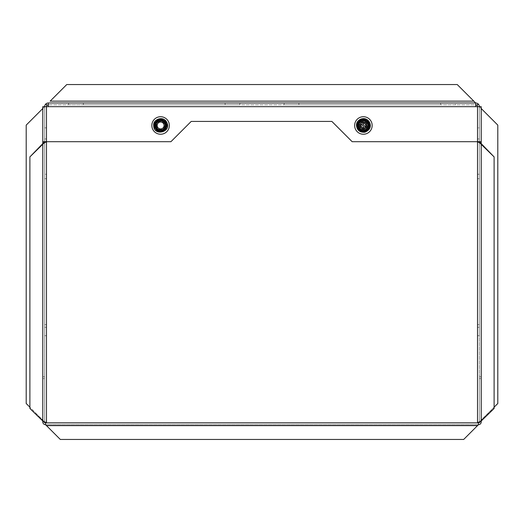 <?xml version="1.0" encoding="UTF-8"?>
<svg xmlns="http://www.w3.org/2000/svg" width="524" height="524" viewBox="0 0 524 524"><rect width="100%" height="100%" fill="white"/><g stroke="black" fill="none" stroke-linecap="round" stroke-linejoin="round"><path stroke-width="0.39" stroke-dasharray="2.62 1.97" d="M361.652 123.978L364.069 127.686M365.149 126.978L362.732 123.278M365.411 127.378A2.764 2.764 0 0 1 361.082 126.991A2.764 2.764 0 0 1 362.47 122.878A2.764 2.764 0 0 1 365.713 123.965A2.764 2.764 0 0 1 363.551 128.242A2.764 2.764 0 0 1 360.931 124.234A2.764 2.764 0 0 1 365.713 123.965A2.764 2.764 0 0 1 365.411 127.378M364.062 125.046A0.793 0.793 0 0 0 362.693 125.125A0.793 0.793 0 0 0 363.44 126.264A0.793 0.793 0 0 0 364.062 125.046M372.158 125.478A8.757 8.757 0 0 0 359.019 117.893A8.757 8.757 0 0 0 359.019 133.063A8.757 8.757 0 0 0 372.158 125.478M368.287 125.478A4.886 4.886 0 0 0 360.957 121.247A4.886 4.886 0 0 0 360.957 129.71A4.886 4.886 0 0 0 368.287 125.478A4.886 4.886 0 0 0 360.957 121.247A4.886 4.886 0 0 0 360.957 129.71A4.886 4.886 0 0 0 368.287 125.478M169.357 125.478A8.757 8.757 0 0 0 156.224 117.893A8.757 8.757 0 0 0 156.224 133.063A8.757 8.757 0 0 0 169.357 125.478M165.486 125.478A4.886 4.886 0 0 0 158.156 121.247A4.886 4.886 0 0 0 158.156 129.71A4.886 4.886 0 0 0 165.486 125.478A4.886 4.886 0 0 0 158.156 121.247A4.886 4.886 0 0 0 158.156 129.71A4.886 4.886 0 0 0 165.486 125.478M156.087 125.478A4.52 4.52 0 0 0 162.859 129.389A4.52 4.52 0 0 0 162.859 121.568A4.52 4.52 0 0 0 156.087 125.478A4.52 4.52 0 0 0 162.859 129.389A4.52 4.52 0 0 0 162.859 121.568A4.52 4.52 0 0 0 156.087 125.478A4.52 4.52 0 0 0 162.859 129.389A4.52 4.52 0 0 0 162.859 121.568A4.52 4.52 0 0 0 156.087 125.478M156.912 125.478A3.688 3.688 0 0 0 162.447 128.675A3.688 3.688 0 0 0 162.447 122.288A3.688 3.688 0 0 0 156.912 125.478A3.688 3.688 0 0 0 162.447 128.675A3.688 3.688 0 0 0 162.447 122.288A3.688 3.688 0 0 0 156.912 125.478A3.688 3.688 0 0 0 162.447 128.675A3.688 3.688 0 0 0 162.447 122.288A3.688 3.688 0 0 0 156.912 125.478A3.688 3.688 0 0 0 162.447 128.675A3.688 3.688 0 0 0 162.447 122.288A3.688 3.688 0 0 0 156.912 125.478M155.988 125.478A4.611 4.611 0 0 0 162.905 129.474A4.611 4.611 0 0 0 162.905 121.489A4.611 4.611 0 0 0 155.988 125.478M154.148 125.478A6.452 6.452 0 0 0 163.829 131.066A6.452 6.452 0 0 0 163.829 119.891A6.452 6.452 0 0 0 154.148 125.478A6.452 6.452 0 0 0 163.829 131.066A6.452 6.452 0 0 0 163.829 119.891A6.452 6.452 0 0 0 154.148 125.478M358.881 125.478A4.52 4.52 0 0 0 365.66 129.389A4.52 4.52 0 0 0 365.66 121.568A4.52 4.52 0 0 0 358.881 125.478A4.52 4.52 0 0 0 365.66 129.389A4.52 4.52 0 0 0 365.66 121.568A4.52 4.52 0 0 0 358.881 125.478A4.52 4.52 0 0 0 365.66 129.389A4.52 4.52 0 0 0 365.66 121.568A4.52 4.52 0 0 0 358.881 125.478M359.713 125.478A3.688 3.688 0 0 0 365.241 128.675A3.688 3.688 0 0 0 365.241 122.288A3.688 3.688 0 0 0 359.713 125.478A3.688 3.688 0 0 0 365.241 128.675A3.688 3.688 0 0 0 365.241 122.288A3.688 3.688 0 0 0 359.713 125.478A3.688 3.688 0 0 0 365.241 128.675A3.688 3.688 0 0 0 365.241 122.288A3.688 3.688 0 0 0 359.713 125.478A3.688 3.688 0 0 0 365.241 128.675A3.688 3.688 0 0 0 365.241 122.288A3.688 3.688 0 0 0 359.713 125.478M358.789 125.478A4.611 4.611 0 0 0 365.706 129.474A4.611 4.611 0 0 0 365.706 121.489A4.611 4.611 0 0 0 358.789 125.478M356.949 125.478A6.452 6.452 0 0 0 366.623 131.066A6.452 6.452 0 0 0 366.623 119.891A6.452 6.452 0 0 0 356.949 125.478A6.452 6.452 0 0 0 366.623 131.066A6.452 6.452 0 0 0 366.623 119.891A6.452 6.452 0 0 0 356.949 125.478M481.209 421.014L481.209 376.769L479.362 376.769L479.362 378.61L481.209 378.61L479.362 378.61L479.362 421.938A0.924 0.924 148.3 0 1 479.034 422.639M44.966 422.639A0.924 0.924 -130.8 0 1 44.638 421.938A0.924 0.924 -148.3 0 0 45.555 422.855L478.445 422.855L478.445 424.702L478.445 422.855A0.924 0.924 131.2 0 0 479.362 421.938L479.362 376.769L481.209 376.769L481.209 421.938A2.764 2.764 0 0 1 478.445 424.702L463.694 439.446L60.306 439.446L46.479 425.619L60.306 439.446L463.694 439.446L478.445 424.702L45.555 424.702L45.555 422.855L45.555 424.702A2.764 2.764 0 0 1 42.791 421.938L42.791 378.61L44.638 378.61L44.638 376.769L42.791 376.769L42.791 421.014M29.888 408.478L44.638 421.938L44.638 378.61L42.791 378.61L42.791 376.769L44.638 376.769L44.638 421.938L46.479 421.938L44.638 421.938L42.791 420.091L44.638 421.938L44.638 422.691M478.445 424.702L45.555 424.702L60.306 439.446L463.694 439.446L478.445 424.702L478.445 422.855M45.555 424.702L45.555 422.855M481.209 106.673L481.209 141.703L481.209 108.52L479.362 106.673L481.209 106.673M494.112 407.187L479.362 421.938L477.521 421.938L477.521 106.673L477.521 141.703L479.362 141.703L479.362 106.673L44.638 106.673L44.638 421.938L44.638 106.673L44.638 141.703L170.922 141.703L191.208 121.424L331.875 121.424L352.154 141.703L479.362 141.703L479.362 106.673L479.362 141.703L481.209 141.703M42.791 420.582L42.791 108.52L44.638 106.673L44.638 141.703L42.791 141.703L42.791 106.673L44.638 106.673L26.2 125.112L26.2 403.5L42.791 420.091L29.888 407.187M160.599 120.867A4.611 4.611 0 0 0 155.988 125.478A4.611 4.611 0 0 0 160.599 130.09A4.611 4.611 0 0 0 165.211 125.478A4.611 4.611 0 0 0 160.599 120.867M363.401 120.867A4.611 4.611 0 0 0 358.789 125.478A4.611 4.611 0 0 0 363.401 130.09A4.611 4.611 0 0 0 368.012 125.478A4.611 4.611 0 0 0 363.401 120.867M363.401 130.09A4.611 4.611 0 0 1 359.405 123.173A4.611 4.611 0 0 1 367.389 123.173A4.611 4.611 0 0 1 363.401 130.09M160.599 130.09A4.611 4.611 0 0 1 156.611 123.173A4.611 4.611 0 0 1 164.595 123.173A4.611 4.611 0 0 1 160.599 130.09M44.638 141.703L46.479 141.703L46.479 106.673L44.638 106.673L46.479 106.673L46.479 421.938M66.758 84.554L50.166 101.145L473.834 101.145L457.242 84.554L66.758 84.554M479.362 422.691L479.362 106.673L477.521 106.673L479.362 106.673L481.209 108.52L481.209 420.091L497.8 403.5L497.8 125.112L481.209 108.52M479.362 141.703L479.362 421.938L481.209 420.091L481.209 143.93L481.209 420.582L494.112 408.039L494.112 156.473M494.112 408.039L494.112 408.478M477.521 421.938L479.362 421.938L481.209 420.582M479.362 138.939L479.362 127.876L477.521 127.876L477.521 335.701L477.521 127.876L479.362 127.876L479.362 335.701L479.362 138.939L477.521 138.939L479.362 138.939M44.638 174.256L44.638 335.701L44.638 138.939L44.638 174.256L46.479 174.256L46.479 127.876L46.479 335.701L46.479 174.256M44.638 127.876L46.479 127.876L44.638 127.876L44.638 138.939L44.638 127.876M29.888 156.473L29.888 408.039M479.362 106.673A3.688 3.688 0 0 0 475.674 102.986L475.674 104.833L48.326 104.833L475.674 104.833A1.841 1.841 0 0 1 477.521 106.673L477.521 141.703M44.638 106.673A3.688 3.688 0 0 1 48.326 102.986L48.326 104.833L48.326 102.986L475.674 102.986L475.674 104.833L475.674 102.986M68.605 104.833L83.355 104.833L68.605 104.833L68.605 102.986L225.13 102.986L68.605 102.986L68.605 104.833M225.13 104.833L83.355 104.833L239.874 104.833L225.13 104.833L225.13 102.986L239.874 102.986L225.13 102.986L225.13 104.833M455.395 104.833L440.645 104.833L455.395 104.833L455.395 102.986L284.126 102.986L455.395 102.986L455.395 104.833M298.87 104.833L440.645 104.833L284.126 104.833L298.87 104.833L298.87 102.986L298.87 104.833M475.674 104.833L475.674 106.673M46.479 141.703L46.479 106.673A1.841 1.841 0 0 1 48.326 104.833L48.326 102.986M48.326 106.673L48.326 104.833M239.874 102.986L239.874 104.833L239.874 102.986M284.126 102.986L284.126 104.833L284.126 102.986M154.606 125.478A5.993 5.993 0 0 0 163.599 130.666A5.993 5.993 0 0 0 163.599 120.291A5.993 5.993 0 0 0 154.606 125.478M156.728 125.478A3.871 3.871 0 0 0 162.538 128.832A3.871 3.871 0 0 0 162.538 122.125A3.871 3.871 0 0 0 156.728 125.478M357.407 125.478A5.993 5.993 0 0 0 366.394 130.666A5.993 5.993 0 0 0 366.394 120.291A5.993 5.993 0 0 0 357.407 125.478M359.529 125.478A3.871 3.871 0 0 0 365.333 128.832A3.871 3.871 0 0 0 365.333 122.125A3.871 3.871 0 0 0 359.529 125.478M46.479 425.619L477.521 425.619M479.362 174.256L477.521 174.256M479.362 178.671L477.521 178.671M479.362 327.284L477.521 327.284M479.362 324.638L477.521 324.638M44.638 178.671L46.479 178.671M44.638 138.939L46.479 138.939L44.638 138.939M44.638 324.638L46.479 324.638M44.638 327.284L46.479 327.284M83.355 102.986L83.355 104.833L83.355 102.986M440.645 102.986L440.645 104.833L440.645 102.986M479.362 335.701L477.521 335.701M44.638 335.701L46.479 335.701"/><path stroke-width="0.79" d="M364.069 127.686L361.652 123.978A2.306 2.306 0 0 0 364.069 127.686M362.732 123.278L365.149 126.978A2.306 2.306 0 0 0 362.732 123.278M372.158 125.478A8.757 8.757 0 0 1 359.019 133.063A8.757 8.757 0 0 1 359.019 117.893A8.757 8.757 0 0 1 372.158 125.478M169.357 125.478A8.757 8.757 0 0 1 156.224 133.063A8.757 8.757 0 0 1 156.224 117.893A8.757 8.757 0 0 1 169.357 125.478M156.087 125.478A4.52 4.52 0 0 0 162.859 129.389A4.52 4.52 0 0 0 162.859 121.568A4.52 4.52 0 0 0 156.087 125.478M157.148 125.478A3.452 3.452 0 0 0 162.329 128.472A3.452 3.452 0 0 0 162.329 122.492A3.452 3.452 0 0 0 157.148 125.478M358.881 125.478A4.52 4.52 0 0 0 365.66 129.389A4.52 4.52 0 0 0 365.66 121.568A4.52 4.52 0 0 0 358.881 125.478M359.949 125.478A3.452 3.452 0 0 0 365.123 128.472A3.452 3.452 0 0 0 365.123 122.492A3.452 3.452 0 0 0 359.949 125.478M479.034 422.639A0.924 0.924 148.3 0 1 478.445 422.855L45.555 422.855A0.924 0.924 -130.8 0 1 44.966 422.639M477.521 425.619L463.694 439.446L60.306 439.446L46.479 425.619L477.521 425.619L478.445 424.702A2.764 2.764 0 0 0 481.209 421.938L481.209 421.014L479.362 422.691A3.688 0.871 0 0 1 477.521 421.938L477.521 141.703L481.209 141.703L481.209 106.673L477.521 106.673L477.521 141.703L352.154 141.703L331.875 121.424L191.208 121.424L170.922 141.703L46.479 141.703A3.688 0.871 180 0 1 44.638 142.456L44.638 141.703L29.888 156.905L44.638 142.456M46.479 141.703L46.479 106.673L42.791 106.673L42.791 141.703L46.479 141.703L46.479 421.938A3.688 0.871 0 0 1 44.638 422.691L42.791 421.014L42.791 421.938A2.764 2.764 0 0 0 45.555 424.702L46.479 425.619M45.555 422.855L45.555 424.702M478.445 424.702L478.445 422.855M29.888 407.187L26.2 403.5L26.2 125.112L42.791 108.52L42.791 143.93M50.166 101.145L66.758 84.554L457.242 84.554L475.674 102.986L473.834 101.145L50.166 101.145M481.209 108.52L497.8 125.112L497.8 403.5L494.112 407.187M481.209 144.369L494.112 156.905L479.362 141.703L479.362 142.456L481.209 144.369L481.209 421.014L494.112 408.478L494.112 156.905M42.791 144.369L42.791 421.014L29.888 408.478L29.888 156.905M479.362 142.456A3.688 0.871 180 0 1 477.521 141.703M475.674 104.833A1.841 1.841 -157.5 0 1 476.906 105.304L478.137 103.929A3.688 3.688 -161.8 0 0 475.674 102.986L48.326 102.986L48.326 106.673L477.521 106.673A1.841 1.841 157 0 0 476.978 105.37L478.281 104.066A3.688 3.688 -134 0 0 478.137 103.929L476.906 105.304A1.841 1.841 -136.4 0 1 476.978 105.37L478.281 104.066A3.688 3.688 -114.3 0 1 479.362 106.673M475.674 106.673L475.674 102.986M48.326 102.986A3.688 3.688 -111 0 0 45.863 103.929A3.688 3.688 -133.6 0 0 45.719 104.066A3.688 3.688 110.3 0 0 44.638 106.673M48.326 106.673L46.479 106.673A1.841 1.841 115.7 0 1 47.022 105.37L45.719 104.066L47.022 105.37A1.841 1.841 136.9 0 1 47.095 105.304A1.841 1.841 -106.5 0 1 48.326 104.833M45.863 103.929L47.095 105.304L45.863 103.929M154.606 125.478A5.993 5.993 0 0 0 163.599 130.666A5.993 5.993 0 0 0 163.599 120.291A5.993 5.993 0 0 0 154.606 125.478M155.163 125.478A5.437 5.437 0 0 0 163.318 130.188A5.437 5.437 0 0 0 163.318 120.769A5.437 5.437 0 0 0 155.163 125.478M357.407 125.478A5.993 5.993 0 0 0 366.394 130.666A5.993 5.993 0 0 0 366.394 120.291A5.993 5.993 0 0 0 357.407 125.478M357.964 125.478A5.437 5.437 0 0 0 366.119 130.188A5.437 5.437 0 0 0 366.119 120.769A5.437 5.437 0 0 0 357.964 125.478M481.209 143.93L481.209 141.703M153.689 125.478C153.565 136.856 172.245 132.061 166.658 122.151C163.403 115.522 152.844 119.295 153.689 125.478M356.484 125.478C357.073 130.332 359.877 132.579 364.907 132.225C369.413 130.234 371.123 127.339 370.036 123.553C366.938 115.077 356.025 118.686 356.484 125.478"/></g></svg>
